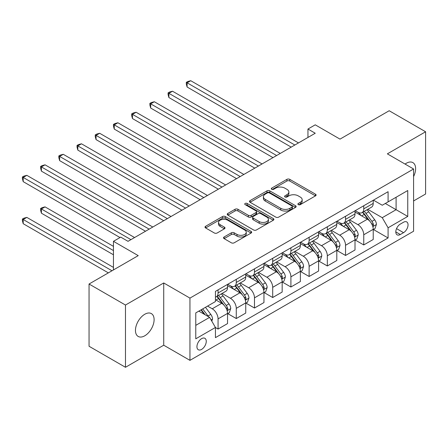<?xml version="1.0" encoding="UTF-8"?>
<svg xmlns="http://www.w3.org/2000/svg" width="448" height="448" viewBox="0 0 448 448"><rect width="100%" height="100%" fill="white"/><g stroke="black" fill="none" stroke-linecap="round" stroke-linejoin="round"><path stroke-width="0.67" d="M298.306 204.635A1.417 0.818 0 0 0 300.311 204.635L315.504 195.866A2.022 1.17 0 0 0 316.098 195.037A2.022 1.17 0 0 0 315.504 194.214L289.761 179.351A2.022 1.17 0 0 0 286.905 179.351L271.706 188.121A1.417 0.818 0 0 0 271.292 188.703A1.417 0.818 0 0 0 271.706 189.28A1.417 0.818 0 0 0 273.711 189.28L275.677 188.143A6.474 3.735 0 0 1 284.827 188.143L286.972 189.381A6.474 3.735 0 0 1 288.87 192.024A6.474 3.735 0 0 1 286.972 194.667L285.006 195.804A1.417 0.818 0 0 0 284.592 196.381A1.417 0.818 0 0 0 285.006 196.958A1.417 0.818 0 0 0 287.011 196.958L288.977 195.821A6.474 3.735 0 0 1 298.127 195.821L300.272 197.058A6.474 3.735 0 0 1 302.17 199.702A6.474 3.735 0 0 1 300.272 202.345L298.306 203.482A1.417 0.818 0 0 0 297.892 204.058A1.417 0.818 0 0 0 298.306 204.635L298.306 203.482M144.782 335.787A13.188 7.616 120 0 0 153.395 324.167A13.188 7.616 120 0 0 151.374 313.6A13.188 7.616 120 0 0 144.782 314.255A13.188 7.616 120 0 0 136.164 325.875A13.188 7.616 120 0 0 138.186 336.442A13.188 7.616 120 0 0 144.782 335.787M413.582 176.551A13.188 7.616 120 0 0 412.888 162.618A13.188 7.616 120 0 0 406.297 163.268A13.188 7.616 120 0 0 405.065 164.074M201.6 349.412A6.591 3.808 120 0 0 205.906 343.605A6.591 3.808 120 0 0 204.898 338.318A6.591 3.808 120 0 0 201.6 338.649A6.591 3.808 120 0 0 197.294 344.456A6.591 3.808 120 0 0 198.302 349.742A6.591 3.808 120 0 0 201.6 349.412M224.123 236.981A2.022 1.17 0 0 0 223.53 237.804A2.022 1.17 0 0 0 224.123 238.633L231.347 242.799A2.022 1.17 0 0 0 234.203 242.799L251.082 233.061A2.022 1.17 0 0 0 251.67 232.232A2.022 1.17 0 0 0 251.082 231.409L225.338 216.546A2.022 1.17 0 0 0 222.477 216.546L205.604 226.29A2.022 1.17 0 0 0 205.01 227.114A2.022 1.17 0 0 0 205.604 227.937L214.329 232.977A2.022 1.17 0 0 0 217.185 232.977L224.409 228.805A2.022 1.17 0 0 0 225.002 227.982A2.022 1.17 0 0 0 224.409 227.153L220.086 224.655A5.41 3.125 0 0 1 218.501 222.449A5.41 3.125 0 0 1 221.838 219.565A5.41 3.125 0 0 1 227.735 220.242L244.681 230.026A5.41 3.125 0 0 1 246.266 232.232A5.41 3.125 0 0 1 242.922 235.116A5.41 3.125 0 0 1 237.031 234.438L234.203 232.809A2.022 1.17 0 0 0 231.347 232.809L224.123 236.981L224.123 238.633M413.582 200.95L425.6 194.012L425.6 131.768L389.178 110.74L340.004 139.126L315.241 124.83L307.955 129.035L315.241 133.241L128.027 241.326L120.742 237.121L113.456 241.326L113.456 269.926M125.479 305.043L125.479 367.287L163.722 345.206L163.722 282.962L125.479 305.043L89.051 284.015L138.225 255.629L113.456 241.326M163.722 282.962L189.946 298.105L413.582 168.991L413.582 231.235L189.946 360.349L189.946 298.105M425.6 131.768L387.358 153.849L413.582 168.991M275.817 217.123A2.022 1.17 0 0 0 278.678 217.123L295.557 207.379A2.022 1.17 0 0 0 296.145 206.556A2.022 1.17 0 0 0 295.557 205.727L269.814 190.87A2.022 1.17 0 0 0 266.952 190.87L250.079 200.609A2.022 1.17 0 0 0 249.486 201.438A2.022 1.17 0 0 0 250.079 202.261L275.817 217.123M245.711 204.943A1.417 0.818 0 0 1 247.145 205.139L247.145 203.459L273.319 218.568A2.022 1.17 0 0 1 273.907 219.391A2.022 1.17 0 0 1 273.319 220.22L256.441 229.964A2.022 1.17 0 0 1 253.579 229.964L227.842 215.102L227.842 213.45A2.022 1.17 0 0 0 227.248 214.273A2.022 1.17 0 0 0 227.842 215.102M227.842 213.45L235.06 209.278A2.022 1.17 0 0 1 237.922 209.278L248.36 215.309A2.022 1.17 0 0 0 251.222 215.309L256.015 212.542A2.022 1.17 0 0 0 256.603 211.714A2.022 1.17 0 0 0 256.015 210.89L245.146 204.613A1.417 0.818 0 0 1 244.731 204.036A1.417 0.818 0 0 1 245.605 203.28A1.417 0.818 0 0 1 247.145 203.459M125.479 367.287L89.051 346.259L89.051 284.015M403.53 222.236L400.322 224.084A6.39 3.69 120 0 0 396.15 229.712A6.39 3.69 120 0 0 397.13 234.83A6.39 3.69 120 0 0 400.322 234.517L403.53 232.663A6.39 3.69 120 0 0 407.702 227.035A6.39 3.69 120 0 0 406.722 221.917A6.39 3.69 120 0 0 403.53 222.236M373.442 200.155L382.256 205.24L388.086 201.88L388.086 191.699L215.443 291.374L215.443 301.554L195.77 312.906L195.77 338.817L215.443 327.46L215.443 337.641L388.086 237.961L388.086 227.786L382.256 217.689L367.769 209.328M388.086 201.88L407.753 190.523L407.753 216.429L388.086 227.786M163.722 345.206L189.946 360.349M307.955 129.035L307.955 137.446M385.314 203.476L396.099 209.703L396.099 197.254L407.753 190.523M382.256 217.689L396.099 209.703L407.753 216.429M195.77 325.36L209.614 317.369L198.834 311.142M215.443 327.544L218.064 329.056L218.064 318.881A8.243 4.76 -120 0 0 212.234 308.79L207.575 306.096M218.064 329.056L227.534 323.59L227.534 313.415A8.243 4.76 -120 0 0 221.704 303.318L215.443 299.701M227.752 313.622L236.275 318.545L236.275 308.364A8.243 4.76 -120 0 0 230.446 298.273L222.079 293.44M236.275 318.545L245.745 313.079L245.745 302.898A8.243 4.76 -120 0 0 239.915 292.807L227.534 285.656M245.963 303.111L254.486 308.028L254.486 297.853A8.243 4.76 -120 0 0 248.657 287.756L240.29 282.929M254.486 308.028L263.956 302.562L263.956 292.387A8.243 4.76 -120 0 0 258.126 282.29L245.745 275.139M264.174 292.594L272.698 297.517L272.698 287.336A8.243 4.76 -120 0 0 266.868 277.245L258.502 272.412M272.698 297.517L282.167 292.051L282.167 281.87A8.243 4.76 -120 0 0 276.338 271.779L263.956 264.628M282.386 282.083L290.909 287L290.909 276.825A8.243 4.76 -120 0 0 285.079 266.728L276.713 261.901M290.909 287L300.378 281.534L300.378 271.354A8.243 4.76 -120 0 0 294.549 261.262L282.167 254.111M300.597 271.566L309.12 276.489L309.12 266.308A8.243 4.76 -120 0 0 303.29 256.217L294.924 251.384M309.12 276.489L318.59 271.018L318.59 260.842A8.243 4.76 -120 0 0 312.76 250.746L300.378 243.6M318.808 261.055L327.331 265.972L327.331 255.797A8.243 4.76 -120 0 0 321.502 245.7L313.135 240.873M327.331 265.972L336.801 260.506L336.801 250.326A8.243 4.76 -120 0 0 330.971 240.234L318.59 233.083M337.019 250.538L345.542 255.461L345.542 245.28A8.243 4.76 -120 0 0 339.713 235.189L331.346 230.356M345.542 255.461L355.012 249.99L355.012 239.814A8.243 4.76 -120 0 0 349.182 229.718L336.801 222.572M355.23 240.022L363.754 244.944L363.754 234.769A8.243 4.76 -120 0 0 357.924 224.672L349.558 219.845M363.754 244.944L373.223 239.478L373.223 229.298A8.243 4.76 -120 0 0 367.399 219.206L355.012 212.055M355.23 210.666L357.924 212.223A8.243 4.76 -120 0 0 362.046 212.632A8.243 4.76 -120 0 0 363.754 208.858L363.754 205.75M337.019 221.183L339.713 222.74A8.243 4.76 -120 0 0 343.834 223.149A8.243 4.76 -120 0 0 345.542 219.374L345.542 216.261M318.808 231.694L321.502 233.251A8.243 4.76 -120 0 0 325.623 233.66A8.243 4.76 -120 0 0 327.331 229.886L327.331 226.778M300.597 242.211L303.29 243.768A8.243 4.76 -120 0 0 307.412 244.177A8.243 4.76 -120 0 0 309.12 240.402L309.12 237.289M282.386 252.722L285.079 254.279A8.243 4.76 -120 0 0 289.201 254.688A8.243 4.76 -120 0 0 290.909 250.914L290.909 247.806M264.174 263.239L266.868 264.796A8.243 4.76 -120 0 0 270.99 265.205A8.243 4.76 -120 0 0 272.698 261.43L272.698 258.317M245.963 273.75L248.657 275.307A8.243 4.76 -120 0 0 252.778 275.716A8.243 4.76 -120 0 0 254.486 271.947L254.486 268.834M227.752 284.267L230.446 285.824A8.243 4.76 -120 0 0 234.567 286.233A8.243 4.76 -120 0 0 236.275 282.458L236.275 279.345M373.442 229.51L388.086 237.961M362.046 212.632L371.515 207.166A8.243 4.76 -120 0 0 373.223 203.392L373.223 200.278M343.834 223.149L353.304 217.678A8.243 4.76 -120 0 0 355.012 213.909L355.012 210.795M325.623 233.66L335.093 228.194A8.243 4.76 -120 0 0 336.801 224.42L336.801 221.306M307.412 244.177L316.882 238.706A8.243 4.76 -120 0 0 318.59 234.937L318.59 231.823M289.201 254.688L298.67 249.222A8.243 4.76 -120 0 0 300.378 245.448L300.378 242.334M270.99 265.205L280.459 259.734A8.243 4.76 -120 0 0 282.167 255.965L282.167 252.851M252.778 275.716L262.248 270.25A8.243 4.76 -120 0 0 263.956 266.476L263.956 263.362M234.567 286.233L244.037 280.762A8.243 4.76 -120 0 0 245.745 276.993L245.745 273.879M215.443 297.08A8.243 4.76 -120 0 0 216.356 296.744L225.826 291.278A8.243 4.76 -120 0 0 227.534 287.504L227.534 284.396M216.356 296.744A8.243 4.76 -120 0 0 218.064 292.975L218.064 289.862M209.614 317.369L215.443 327.46M298.872 204.837L300.272 204.025A6.474 3.735 0 0 0 302.17 201.387L302.17 199.702M288.87 192.024L288.87 193.704A6.474 3.735 0 0 1 286.972 196.347L285.572 197.159M315.476 195.877L289.761 181.031A2.022 1.17 0 0 0 286.905 181.031L272.272 189.476M295.529 207.396L269.814 192.55A2.022 1.17 0 0 0 266.952 192.55L250.107 202.278M291.978 207.133A1.417 0.818 0 0 0 292.393 206.556A1.417 0.818 0 0 0 291.978 205.979L269.382 192.931A1.417 0.818 0 0 0 267.383 192.931L265.311 194.13A6.474 3.735 0 0 0 263.413 196.773A6.474 3.735 0 0 0 265.311 199.416L280.75 208.331A6.474 3.735 0 0 0 289.906 208.331L291.978 207.133L291.978 208.813A1.417 0.818 0 0 0 292.393 208.236L292.393 206.556M263.413 196.773L263.413 198.453A6.474 3.735 0 0 0 265.311 201.096L265.311 199.416M291.978 208.813L289.906 210.011A6.474 3.735 0 0 1 280.75 210.011L265.311 201.096M227.87 215.118L235.06 210.963L235.06 209.278M256.603 211.714L256.603 213.399A2.022 1.17 0 0 1 256.015 214.222L251.222 216.989A2.022 1.17 0 0 1 248.36 216.989L237.922 210.963A2.022 1.17 0 0 0 235.06 210.963M247.145 205.139L273.291 220.237M259.196 221.558A5.41 3.125 0 0 0 265.093 222.236A5.41 3.125 0 0 0 268.43 219.352A5.41 3.125 0 0 0 266.846 217.146L260.876 213.696A2.022 1.17 0 0 0 258.014 213.696L253.226 216.462A2.022 1.17 0 0 0 252.633 217.291A2.022 1.17 0 0 0 253.226 218.114L259.196 221.558L259.196 223.244A5.41 3.125 0 0 0 265.093 223.922A5.41 3.125 0 0 0 268.43 221.038L268.43 219.352M252.633 217.291L252.633 218.971A2.022 1.17 0 0 0 253.226 219.794L253.226 218.114M259.196 223.244L253.226 219.794M246.266 232.232L246.266 233.912A5.41 3.125 0 0 1 242.922 236.802A5.41 3.125 0 0 1 237.031 236.124L234.203 234.494A2.022 1.17 0 0 0 231.347 234.494L224.151 238.644M218.501 222.449L218.501 224.129A5.41 3.125 0 0 0 220.086 226.341L220.086 224.655M224.381 228.822L220.086 226.341M251.054 233.072L225.338 218.226A2.022 1.17 0 0 0 222.477 218.226L205.632 227.954M373.223 229.634L374.97 228.626L376.426 224.42A5.46 3.153 -120 0 0 374.685 219.772L368.732 211.826A15.764 9.1 -120 0 0 367.013 209.765M361.094 215.566A15.764 9.1 -120 0 0 357.868 212.19M372.725 226.29L373.363 225.607L373.481 224.655A5.46 3.153 -120 0 0 371.918 221.368L365.966 213.422A15.764 9.1 -120 0 0 364.246 211.361M362.779 212.212A13.082 7.554 60 0 1 364.924 214.654L369.964 221.374M187.102 129.08L254.778 168.146L150.679 108.046L150.679 103.841L154.325 101.741L262.063 163.94M362.499 212.374A15.764 9.1 60 0 1 364.218 214.43L368.172 219.716M294.84 145.018L187.102 82.813L190.747 80.713L298.486 142.912M291.2 147.118L187.102 87.018L187.102 82.813L186.301 82.354L187.757 81.508L190.747 80.713M187.102 87.018L186.301 84.034L186.301 82.354M355.012 240.15L356.759 239.142L358.215 234.937A5.46 3.153 -120 0 0 356.474 230.283L350.521 222.337A15.764 9.1 -120 0 0 348.802 220.282M342.882 226.083A15.764 9.1 -120 0 0 339.657 222.701M354.514 236.807L355.152 236.118L355.27 235.166A5.46 3.153 -120 0 0 353.707 231.885L347.754 223.938A15.764 9.1 -120 0 0 346.035 221.878M344.568 222.723A13.082 7.554 60 0 1 346.713 225.165L351.753 231.89M168.89 139.591L236.566 178.662L132.468 118.563L132.468 114.358L136.114 112.252L243.852 174.457M344.288 222.886A15.764 9.1 60 0 1 346.007 224.946L349.961 230.227M336.801 250.662L338.548 249.654L340.004 245.448A5.46 3.153 -120 0 0 338.262 240.8L332.31 232.854A15.764 9.1 -120 0 0 330.59 230.793M324.671 236.594A15.764 9.1 -120 0 0 321.446 233.218M336.302 247.318L336.941 246.635L337.058 245.683A5.46 3.153 -120 0 0 335.496 242.396L329.543 234.45A15.764 9.1 -120 0 0 327.824 232.389M326.357 233.24A13.082 7.554 60 0 1 328.502 235.682L333.542 242.407M150.679 150.108L218.355 189.179L114.257 129.074L114.257 124.869L117.902 122.769L225.641 184.968M326.077 233.402A15.764 9.1 60 0 1 327.796 235.463L331.75 240.744M318.59 261.178L320.337 260.17L321.793 255.965A5.46 3.153 -120 0 0 320.051 251.311L314.098 243.365A15.764 9.1 -120 0 0 312.379 241.31M306.46 247.111A15.764 9.1 -120 0 0 303.234 243.734M318.091 257.835L318.73 257.146L318.847 256.194A5.46 3.153 -120 0 0 317.285 252.913L311.332 244.966A15.764 9.1 -120 0 0 309.613 242.906M308.146 243.751A13.082 7.554 60 0 1 310.29 246.193L315.33 252.918M132.468 160.619L200.144 199.69L96.046 139.591L96.046 135.386L99.691 133.28L207.43 195.485M307.866 243.914A15.764 9.1 60 0 1 309.585 245.974L313.538 251.255M276.629 155.529L168.89 93.33L172.536 91.224L280.274 153.429M272.989 157.634L168.89 97.535L168.89 93.33L168.09 92.865L169.546 92.025L172.536 91.224M168.89 97.535L168.09 94.55L168.09 92.865M258.418 166.046L149.878 103.382L151.334 102.542L154.325 101.741M150.679 108.046L149.878 105.062L149.878 103.382M240.206 176.557L131.667 113.893L133.123 113.053L136.114 112.252M132.468 118.563L131.667 115.578L131.667 113.893M300.378 271.695L302.126 270.682L303.582 266.476A5.46 3.153 -120 0 0 301.84 261.828L295.887 253.882A15.764 9.1 -120 0 0 294.168 251.821M288.249 257.622A15.764 9.1 -120 0 0 285.023 254.246M299.88 268.346L300.518 267.663L300.636 266.711A5.46 3.153 -120 0 0 299.074 263.424L293.121 255.478A15.764 9.1 -120 0 0 291.402 253.422M289.934 254.268A13.082 7.554 60 0 1 292.079 256.71L297.119 263.435M114.257 171.136L181.933 210.207L77.834 150.108L77.834 145.902L81.48 143.797L189.218 206.002M289.649 254.43A15.764 9.1 60 0 1 291.374 256.491L295.327 261.772M221.995 187.074L113.456 124.41L114.912 123.57L117.902 122.769M114.257 129.074L113.456 126.09L113.456 124.41M282.167 282.206L283.914 281.198L285.37 276.993A5.46 3.153 -120 0 0 283.629 272.345L277.676 264.398A15.764 9.1 -120 0 0 275.957 262.338M270.038 268.139A15.764 9.1 -120 0 0 266.812 264.762M281.669 278.863L282.307 278.174L282.425 277.222A5.46 3.153 -120 0 0 280.862 273.941L274.91 265.994A15.764 9.1 -120 0 0 273.19 263.934M271.723 264.779A13.082 7.554 60 0 1 273.868 267.221L278.908 273.946M96.046 181.647L163.722 220.718L59.623 160.619L59.623 156.414L63.269 154.314L171.007 216.513M271.438 264.942A15.764 9.1 60 0 1 273.162 267.002L277.116 272.289M203.784 197.59L95.245 134.921L96.701 134.081L99.691 133.28M96.046 139.591L95.245 136.606L95.245 134.921M263.956 292.723L265.703 291.71L267.159 287.504A5.46 3.153 -120 0 0 265.418 282.856L259.465 274.91A15.764 9.1 -120 0 0 257.746 272.849M251.826 278.65A15.764 9.1 -120 0 0 248.601 275.274M263.458 289.374L264.096 288.691L264.214 287.739A5.46 3.153 -120 0 0 262.651 284.452L256.698 276.506A15.764 9.1 -120 0 0 254.979 274.45M253.512 275.296A13.082 7.554 60 0 1 255.657 277.738L260.697 284.463M77.834 192.164L145.51 231.235L41.412 171.136L41.412 166.93L45.058 164.825L152.796 227.03M253.226 275.458A15.764 9.1 60 0 1 254.951 277.519L258.905 282.8M185.573 208.102L77.034 145.438L78.49 144.598L81.48 143.797M77.834 150.108L77.034 147.118L77.034 145.438M245.745 303.234L247.492 302.226L248.948 298.021A5.46 3.153 -120 0 0 247.206 293.373L241.254 285.426A15.764 9.1 -120 0 0 239.534 283.366M233.615 289.167A15.764 9.1 -120 0 0 230.384 285.79M245.246 299.891L245.879 299.208L246.002 298.25A5.46 3.153 -120 0 0 244.44 294.969L238.487 287.022A15.764 9.1 -120 0 0 236.768 284.962M235.301 285.807A13.082 7.554 60 0 1 237.446 288.249L242.486 294.974M59.623 202.675L120.014 237.541L23.201 181.647L23.201 177.442L26.841 175.342L134.585 237.541M235.015 285.97A15.764 9.1 60 0 1 236.74 288.03L240.694 293.317M167.362 218.618L58.822 155.949L60.278 155.109L63.269 154.314M59.623 160.619L58.822 157.634L58.822 155.949M227.534 313.751L229.281 312.743L230.737 308.532A5.46 3.153 -120 0 0 228.995 303.884L223.042 295.938A15.764 9.1 -120 0 0 221.323 293.877M227.035 310.408L227.668 309.719L227.791 308.767A5.46 3.153 -120 0 0 226.229 305.486L220.276 297.539A15.764 9.1 -120 0 0 218.557 295.478M217.09 296.324A13.082 7.554 60 0 1 219.234 298.766L224.274 305.491M113.456 246.372L45.058 206.881L41.412 208.986L41.412 213.192L113.456 254.783M216.804 296.486A15.764 9.1 60 0 1 218.523 298.547L222.482 303.828M41.412 213.192L40.611 210.207L40.611 208.522L113.456 250.578M40.611 208.522L42.067 207.682L45.058 206.881M149.15 229.13L40.611 166.466L42.067 165.626L45.058 164.825M41.412 171.136L40.611 168.146L40.611 166.466M211.798 321.154L212.526 319.049A5.46 3.153 -120 0 0 210.784 314.401L205.47 307.306M113.456 267.406L26.841 217.398L23.201 219.498L23.201 223.703L108.354 272.871M208.51 316.73A5.46 3.153 -120 0 0 208.018 315.997L202.703 308.907M201.337 309.697L205.15 314.793M200.956 309.915L204.193 314.238M23.201 223.703L22.4 220.718L22.4 219.038L112 270.766M22.4 219.038L23.856 218.198L26.841 217.398M130.939 239.646L22.4 176.982L23.856 176.137L26.841 175.342M23.201 181.647L22.4 178.662L22.4 176.982M212.234 308.79L221.704 303.318M230.446 298.273L239.915 292.807M248.657 287.756L258.126 282.29M266.868 277.245L276.338 271.779M285.079 266.728L294.549 261.262M303.29 256.217L312.76 250.746M321.502 245.7L330.971 240.234M339.713 235.189L349.182 229.718M357.924 224.672L367.399 219.206M363.754 208.858L373.223 203.392M363.754 234.769L373.223 229.298M345.542 245.28L355.012 239.814M345.542 219.374L355.012 213.909M327.331 255.797L336.801 250.326M327.331 229.886L336.801 224.42M309.12 266.308L318.59 260.842M309.12 240.402L318.59 234.937M290.909 276.825L300.378 271.354M290.909 250.914L300.378 245.448M272.698 287.336L282.167 281.87M272.698 261.43L282.167 255.965M254.486 297.853L263.956 292.387M254.486 271.947L263.956 266.476M236.275 308.364L245.745 302.898M236.275 282.458L245.745 276.993M218.064 318.881L227.534 313.415M218.064 292.975L227.534 287.504M396.542 228.631L403.53 232.663M395.808 231.907L400.322 234.517M300.272 204.025L300.272 202.345M285.006 196.958L285.006 195.804M286.972 196.347L286.972 194.667M271.706 189.28L271.706 188.121M286.905 181.031L286.905 179.351M289.761 181.031L289.761 179.351M315.504 195.866L315.504 194.214M250.079 202.261L250.079 200.609M266.952 192.55L266.952 190.87M269.814 192.55L269.814 190.87M295.557 207.379L295.557 205.727M280.75 210.011L280.75 208.331M289.906 210.011L289.906 208.331M237.922 210.963L237.922 209.278M248.36 216.989L248.36 215.309M251.222 216.989L251.222 215.309M256.015 214.222L256.015 212.542M273.319 220.22L273.319 218.568M231.347 234.494L231.347 232.809M234.203 234.494L234.203 232.809M237.031 236.124L237.031 234.438M224.409 228.805L224.409 227.153M205.604 227.937L205.604 226.29M222.477 218.226L222.477 216.546M225.338 218.226L225.338 216.546M251.082 233.061L251.082 231.409M372.814 226.593L376.393 224.526M365.966 213.422L368.732 211.826M361.67 215.902L364.218 214.43M371.918 221.368L374.685 219.772M371.487 223.502L373.481 224.655M354.603 237.104L358.182 235.038M347.754 223.938L350.521 222.337M343.459 226.414L346.007 224.946M353.707 231.885L356.474 230.283M353.276 234.013L355.27 235.166M336.392 247.621L339.97 245.554M329.543 234.45L332.31 232.854M325.248 236.93L327.796 235.463M335.496 242.396L338.262 240.8M335.065 244.53L337.058 245.683M318.181 258.132L321.759 256.071M311.332 244.966L314.098 243.365M307.037 247.442L309.585 245.974M317.285 252.913L320.051 251.311M316.854 255.046L318.847 256.194M299.97 268.649L303.548 266.582M293.121 255.478L295.887 253.882M288.826 257.958L291.374 256.491M299.074 263.424L301.84 261.828M298.642 265.558L300.636 266.711M281.758 279.16L285.337 277.099M274.91 265.994L277.676 264.398M270.614 268.47L273.162 267.002M280.862 273.941L283.629 272.345M280.431 276.074L282.425 277.222M263.547 289.677L267.126 287.61M256.698 276.506L259.465 274.91M252.403 278.986L254.951 277.519M262.651 284.452L265.418 282.856M262.22 286.586L264.214 287.739M245.336 300.188L248.914 298.127M238.487 287.022L241.254 285.426M234.192 289.503L236.74 288.03M244.44 294.969L247.206 293.373M244.003 297.102L246.002 298.25M227.125 310.705L230.703 308.638M220.276 297.539L223.042 295.938M215.981 300.014L218.523 298.547M226.229 305.486L228.995 303.884M225.792 307.614L227.791 308.767M211.109 319.95L212.492 319.155M208.018 315.997L210.784 314.401"/></g></svg>
